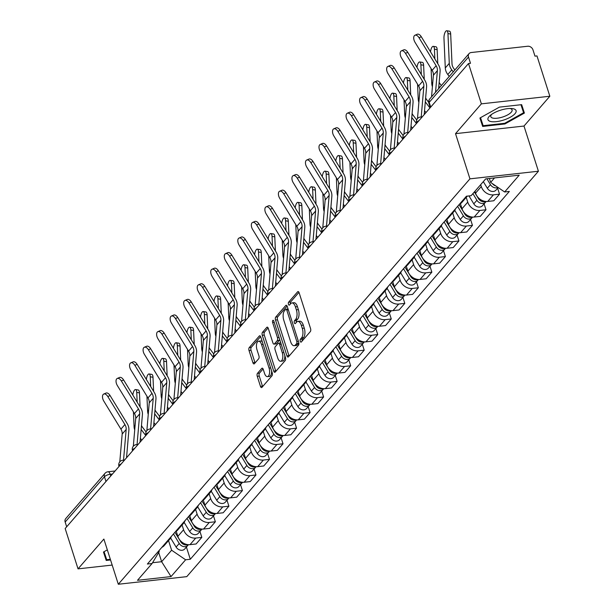 <?xml version="1.0" encoding="UTF-8"?>
<svg xmlns="http://www.w3.org/2000/svg" width="615" height="615" viewBox="0 0 615 615"><rect width="100%" height="100%" fill="white"/><g stroke="black" fill="none" stroke-linecap="round" stroke-linejoin="round"><path stroke-width="0.92" d="M300.258 341.287A1.561 0.73 -96.3 0 0 301.027 342.148A1.561 0.73 -96.3 0 0 301.304 341.994L310.352 331.562A2.229 1.038 -96.3 0 0 310.567 328.595L299.136 292.794A2.229 1.038 -96.3 0 0 298.044 291.556A2.229 1.038 -96.3 0 0 297.652 291.787L288.604 302.211A1.561 0.73 -96.3 0 0 288.458 304.294A1.561 0.73 -96.3 0 0 289.227 305.155A1.561 0.73 -96.3 0 0 289.496 305.002L290.664 303.649A7.134 3.329 -96.3 0 1 291.91 302.926A7.134 3.329 -96.3 0 1 295.423 306.87L296.376 309.852A7.134 3.329 -96.3 0 1 295.684 319.362L294.508 320.707A1.561 0.73 -96.3 0 0 294.362 322.79A1.561 0.73 -96.3 0 0 295.131 323.651A1.561 0.73 -96.3 0 0 295.4 323.498L296.568 322.145A7.134 3.329 -96.3 0 1 297.814 321.422A7.134 3.329 -96.3 0 1 301.327 325.366L302.28 328.356A7.134 3.329 -96.3 0 1 301.581 337.858L300.412 339.211A1.561 0.73 -96.3 0 0 300.258 341.287M257.47 373.343A2.229 1.038 -96.3 0 0 257.255 376.319L260.46 386.358A2.229 1.038 -96.3 0 0 261.56 387.596A2.229 1.038 -96.3 0 0 261.944 387.365L271.991 375.78A2.229 1.038 -96.3 0 0 272.207 372.813L260.783 337.012A2.229 1.038 -96.3 0 0 259.684 335.782A2.229 1.038 -96.3 0 0 259.299 336.005L249.252 347.59A2.229 1.038 -96.3 0 0 249.037 350.558L252.903 362.689A2.229 1.038 -96.3 0 0 254.003 363.926A2.229 1.038 -96.3 0 0 254.395 363.696L258.692 358.745A2.229 1.038 -96.3 0 0 258.907 355.77L256.985 349.75A5.958 2.783 -96.3 0 1 258.608 341.202A5.958 2.783 -96.3 0 1 261.544 344.5L269.062 368.07A5.958 2.783 -96.3 0 1 267.448 376.626A5.958 2.783 -96.3 0 1 264.512 373.32L263.258 369.392A2.229 1.038 -96.3 0 0 262.159 368.162A2.229 1.038 -96.3 0 0 261.767 368.385L257.47 373.343L259.469 373.121A2.229 1.038 -96.3 0 0 259.253 376.096L262.459 386.135A2.229 1.038 -96.3 0 0 262.628 386.581M455.523 133.655L523.995 126.044L549.841 96.24L481.376 103.85L455.523 133.655L469.945 178.842L118.303 584.25L103.881 539.063L78.036 568.867L65.167 528.539L468.507 63.53L470.498 63.307L468.499 57.026L429.201 102.328A4.543 1.591 162.3 0 0 428.87 103.266L430.262 107.625M481.376 103.85L468.507 63.53M286.936 355.831A2.229 1.038 -96.3 0 0 288.035 357.061A2.229 1.038 -96.3 0 0 288.427 356.838L298.475 345.253A2.229 1.038 -96.3 0 0 298.69 342.286L287.259 306.485A2.229 1.038 -96.3 0 0 286.167 305.255A2.229 1.038 -96.3 0 0 285.775 305.478L275.728 317.063A2.229 1.038 -96.3 0 0 275.512 320.031L286.936 355.831L288.935 355.608A2.229 1.038 -96.3 0 0 289.111 356.054M285.229 360.521L275.182 372.106A2.229 1.038 -96.3 0 1 274.797 372.329A2.229 1.038 -96.3 0 1 273.698 371.099L262.274 335.298A2.229 1.038 -96.3 0 1 262.49 332.323L266.787 327.365A2.229 1.038 -96.3 0 1 267.179 327.142A2.229 1.038 -96.3 0 1 268.278 328.372L272.906 342.893A2.229 1.038 -96.3 0 0 274.006 344.123A2.229 1.038 -96.3 0 0 274.398 343.9L277.25 340.61A2.229 1.038 -96.3 0 0 277.465 337.643L272.637 322.529A1.561 0.73 -96.3 0 1 273.068 320.292A1.561 0.73 -96.3 0 1 273.836 321.153L285.452 357.546A2.229 1.038 -96.3 0 1 285.229 360.521M549.841 96.24L536.972 55.919L534.973 56.142L532.974 49.861A4.543 3.69 40.9 0 0 527.685 46.248L471.198 52.529A4.543 3.69 40.9 0 0 469.06 53.605A4.543 3.69 40.9 0 0 468.499 57.026M523.995 126.044L538.417 171.231L186.776 576.639L118.303 584.25M78.036 568.867L112.184 565.07M66.681 526.801L65.159 522.035A4.543 3.69 -139.1 0 1 65.72 518.622L105.011 473.319A4.543 3.69 40.9 0 0 104.45 476.74L65.159 522.035M467.292 196.124A10.447 8.487 -139.1 0 1 465.263 197.546M474.949 191.265L475.549 193.141A10.447 8.487 40.9 0 0 487.71 201.443L493.43 194.847A10.447 8.487 -139.1 0 1 481.276 186.545L480.676 184.661M493.43 194.847L499.518 194.171L497.627 188.244M459.536 204.149A10.447 8.487 40.9 0 0 461.88 202.381L467.315 196.116M487.71 201.443L493.799 200.767L499.518 194.171M455.492 208.816A10.447 8.487 -139.1 0 1 454.078 211.383A10.447 8.487 -139.1 0 1 451.733 213.151M484.097 203.842L485.988 209.769L479.9 210.445A10.447 8.487 -139.1 0 1 467.746 202.143L466.224 197.377M446.006 219.747A10.447 8.487 40.9 0 0 448.35 217.987L454.078 211.383M460.397 203.673L462.019 208.746A10.447 8.487 40.9 0 0 474.173 217.049L480.261 216.365L485.988 209.769M441.962 224.414A10.447 8.487 -139.1 0 1 440.548 226.981A10.447 8.487 -139.1 0 1 438.195 228.749M470.567 219.44L472.458 225.367L466.37 226.043A10.447 8.487 -139.1 0 1 454.216 217.748L452.694 212.982M432.476 235.353A10.447 8.487 40.9 0 0 434.82 233.585L440.548 226.981M446.867 219.271L448.489 224.344A10.447 8.487 40.9 0 0 460.643 232.647L466.731 231.97L472.458 225.367M428.424 240.011A10.447 8.487 -139.1 0 1 427.01 242.587A10.447 8.487 -139.1 0 1 424.665 244.347M457.037 235.045L458.928 240.972L452.84 241.649A10.447 8.487 -139.1 0 1 440.678 233.346L439.164 228.58M418.946 250.951A10.447 8.487 40.9 0 0 421.29 249.183L427.01 242.587M433.337 234.869L434.959 239.942A10.447 8.487 40.9 0 0 447.113 248.245L453.201 247.568L458.928 240.972M414.894 255.617A10.447 8.487 -139.1 0 1 413.48 258.185A10.447 8.487 -139.1 0 1 411.135 259.953M443.5 250.643L445.398 256.57L439.31 257.247A10.447 8.487 -139.1 0 1 427.148 248.944L425.626 244.178M405.408 266.549A10.447 8.487 40.9 0 0 407.753 264.788L413.48 258.185M419.807 250.474L421.421 255.548A10.447 8.487 40.9 0 0 433.583 263.843L439.671 263.166L445.398 256.57M401.364 271.215A10.447 8.487 -139.1 0 1 399.95 273.783A10.447 8.487 -139.1 0 1 397.605 275.551M429.97 266.241L431.861 272.168L425.772 272.845A10.447 8.487 -139.1 0 1 413.618 264.55L412.096 259.784M391.878 282.154A10.447 8.487 40.9 0 0 394.223 280.386L399.95 273.783M406.277 266.072L407.891 271.146A10.447 8.487 40.9 0 0 420.053 279.448L426.141 278.772L431.861 272.168M387.834 286.813A10.447 8.487 -139.1 0 1 386.42 289.388A10.447 8.487 -139.1 0 1 384.075 291.149M416.44 281.839L418.331 287.774L412.242 288.45A10.447 8.487 -139.1 0 1 400.088 280.148L398.566 275.382M378.348 297.752A10.447 8.487 40.9 0 0 380.693 295.984L386.42 289.388M392.739 281.67L394.361 286.744A10.447 8.487 40.9 0 0 406.523 295.046L412.604 294.37L418.331 287.774M374.304 302.419A10.447 8.487 -139.1 0 1 372.89 304.986A10.447 8.487 -139.1 0 1 370.545 306.754M402.91 297.445L404.801 303.372L398.712 304.048A10.447 8.487 -139.1 0 1 386.558 295.746L385.036 290.98M364.818 313.35A10.447 8.487 40.9 0 0 367.163 311.59L372.89 304.986M379.209 297.276L380.831 302.349A10.447 8.487 40.9 0 0 392.985 310.644L399.074 309.968L404.801 303.372M360.774 318.017A10.447 8.487 -139.1 0 1 359.352 320.584A10.447 8.487 -139.1 0 1 357.007 322.352M389.38 313.043L391.271 318.97L385.182 319.646A10.447 8.487 -139.1 0 1 373.021 311.351L371.506 306.585M351.288 328.956A10.447 8.487 40.9 0 0 353.633 327.188L359.352 320.584M365.679 312.874L367.301 317.947A10.447 8.487 40.9 0 0 379.455 326.25L385.543 325.573L391.271 318.97M347.237 333.614A10.447 8.487 -139.1 0 1 345.822 336.19A10.447 8.487 -139.1 0 1 343.478 337.95M375.85 328.641L377.741 334.575L371.652 335.252A10.447 8.487 -139.1 0 1 359.491 326.949L357.968 322.183M337.758 344.554A10.447 8.487 40.9 0 0 340.103 342.786L345.822 336.19M352.149 328.471L353.771 333.545A10.447 8.487 40.9 0 0 365.925 341.848L372.014 341.171L377.741 334.575M333.707 349.22A10.447 8.487 -139.1 0 1 332.292 351.788A10.447 8.487 -139.1 0 1 329.947 353.556M362.312 344.246L364.203 350.173L358.122 350.85A10.447 8.487 -139.1 0 1 345.961 342.547L344.438 337.781M324.22 360.152A10.447 8.487 40.9 0 0 326.565 358.391L332.292 351.788M338.619 344.077L340.233 349.151A10.447 8.487 40.9 0 0 352.395 357.446L358.483 356.769L364.203 350.173M320.177 364.818A10.447 8.487 -139.1 0 1 318.762 367.386A10.447 8.487 -139.1 0 1 316.418 369.154M348.782 359.844L350.673 365.771L344.585 366.448A10.447 8.487 -139.1 0 1 332.431 358.145L330.908 353.387M310.69 375.75A10.447 8.487 40.9 0 0 313.035 373.989L318.762 367.386M325.089 359.675L326.703 364.749A10.447 8.487 40.9 0 0 338.865 373.051L344.954 372.375L350.673 365.771M306.647 380.416A10.447 8.487 -139.1 0 1 305.232 382.991A10.447 8.487 -139.1 0 1 302.888 384.752M335.252 375.442L337.143 381.369L331.055 382.053A10.447 8.487 -139.1 0 1 318.901 373.751L317.378 368.985M297.16 391.355A10.447 8.487 40.9 0 0 299.505 389.587L305.232 382.991M311.551 375.273L313.173 380.347A10.447 8.487 40.9 0 0 325.327 388.649L331.416 387.973L337.143 381.369M293.117 396.022A10.447 8.487 -139.1 0 1 291.702 398.589A10.447 8.487 -139.1 0 1 289.358 400.357M321.722 391.048L323.613 396.975L317.525 397.651A10.447 8.487 -139.1 0 1 305.371 389.349L303.848 384.583M283.63 406.953A10.447 8.487 40.9 0 0 285.975 405.193L291.702 398.589M298.021 390.879L299.643 395.952A10.447 8.487 40.9 0 0 311.797 404.247L317.886 403.571L323.613 396.975M279.587 411.62A10.447 8.487 -139.1 0 1 278.164 414.187A10.447 8.487 -139.1 0 1 275.82 415.955M308.192 406.646L310.083 412.573L303.995 413.249A10.447 8.487 -139.1 0 1 291.833 404.947L290.318 400.188M270.1 422.551A10.447 8.487 40.9 0 0 272.445 420.791L278.164 414.187M284.491 406.477L286.113 411.55A10.447 8.487 40.9 0 0 298.267 419.853L304.356 419.176L310.083 412.573M266.049 427.217A10.447 8.487 -139.1 0 1 264.635 429.793A10.447 8.487 -139.1 0 1 262.29 431.553M294.662 422.244L296.553 428.171L290.464 428.847A10.447 8.487 -139.1 0 1 278.303 420.552L276.781 415.786M256.57 438.157A10.447 8.487 40.9 0 0 258.915 436.389L264.635 429.793M270.961 422.075L272.583 427.148A10.447 8.487 40.9 0 0 284.737 435.451L290.826 434.774L296.553 428.171M252.519 442.823A10.447 8.487 -139.1 0 1 251.105 445.391A10.447 8.487 -139.1 0 1 248.76 447.159M281.124 437.849L283.015 443.776L276.927 444.453A10.447 8.487 -139.1 0 1 264.773 436.15L263.251 431.384M243.033 453.755A10.447 8.487 40.9 0 0 245.377 451.994L251.105 445.391M257.431 437.68L259.046 442.754A10.447 8.487 40.9 0 0 271.207 451.049L277.296 450.372L283.015 443.776M238.989 458.421A10.447 8.487 -139.1 0 1 237.575 460.989A10.447 8.487 -139.1 0 1 235.23 462.757M267.594 453.447L269.485 459.374L263.397 460.051A10.447 8.487 -139.1 0 1 251.243 451.748L249.721 446.99M229.503 469.353A10.447 8.487 40.9 0 0 231.847 467.592L237.575 460.989M243.901 453.278L245.516 458.352A10.447 8.487 40.9 0 0 257.677 466.654L263.766 465.978L269.485 459.374M225.459 474.019A10.447 8.487 -139.1 0 1 224.044 476.594A10.447 8.487 -139.1 0 1 221.7 478.355M254.064 469.045L255.955 474.972L249.867 475.649A10.447 8.487 -139.1 0 1 237.713 467.354L236.191 462.588M215.973 484.958A10.447 8.487 40.9 0 0 218.317 483.19L224.044 476.594M230.364 468.876L231.986 473.95A10.447 8.487 40.9 0 0 244.14 482.252L250.228 481.576L255.955 474.972M211.929 489.625A10.447 8.487 -139.1 0 1 210.514 492.192A10.447 8.487 -139.1 0 1 208.17 493.96M240.534 484.651L242.425 490.578L236.337 491.254A10.447 8.487 -139.1 0 1 224.183 482.952L222.661 478.186M202.443 500.556A10.447 8.487 40.9 0 0 204.787 498.796L210.514 492.192M216.834 484.474L218.456 489.555A10.447 8.487 40.9 0 0 230.61 497.85L236.698 497.174L242.425 490.578M198.399 505.223A10.447 8.487 -139.1 0 1 196.977 507.79A10.447 8.487 -139.1 0 1 194.632 509.558M227.004 500.249L228.895 506.176L222.807 506.852A10.447 8.487 -139.1 0 1 210.645 498.55L209.131 493.791M188.913 516.154A10.447 8.487 40.9 0 0 191.257 514.394L196.977 507.79M203.304 500.08L204.926 505.153A10.447 8.487 40.9 0 0 217.08 513.456L223.168 512.779L228.895 506.176M184.861 520.82A10.447 8.487 -139.1 0 1 183.447 523.396A10.447 8.487 -139.1 0 1 181.102 525.156M213.474 515.847L215.365 521.774L209.277 522.45A10.447 8.487 -139.1 0 1 197.115 514.155L195.593 509.389M175.383 531.76A10.447 8.487 40.9 0 0 177.727 529.992L183.447 523.396M189.774 515.678L191.396 520.751A10.447 8.487 40.9 0 0 203.55 529.054L209.638 528.377L215.365 521.774M171.331 536.426A10.447 8.487 -139.1 0 1 169.917 538.994A10.447 8.487 -139.1 0 1 167.572 540.754M199.936 531.452L201.828 537.379L195.739 538.056A10.447 8.487 -139.1 0 1 183.585 529.753L182.063 524.987M161.845 547.358A10.447 8.487 40.9 0 0 164.19 545.597L169.917 538.994M176.244 531.275L177.858 536.357A10.447 8.487 40.9 0 0 190.02 544.652L196.108 543.975L201.828 537.379M489.379 178.488L490.632 182.409L494.529 177.912M152.551 562.725L161.63 561.718L171.608 550.217L185.615 559.781L171.039 576.578L137.506 580.306L152.082 563.509L147.385 564.032L466.416 196.216L471.105 195.701L485.681 178.896L519.214 175.167L504.638 191.972L490.632 182.409M185.615 559.781L190.304 559.258L509.328 191.45L504.638 191.972M469.945 178.842L538.417 171.231M504.915 123.961L524.403 113.075L521.651 104.658L499.411 107.133L479.923 118.019L482.667 126.436L504.915 123.961L504.7 123.292L483.144 125.691L480.53 117.68M107.333 549.871L103.474 552.032L106.226 560.442L110.554 559.965M158.685 552.493L161.63 561.718L171.039 576.578M158.947 550.702L159.231 551.594L152.082 563.509M171.608 550.217L168.533 540.585M186.406 547.05L190.304 559.258M521.082 104.904L521.482 104.681M480.13 117.903L480.584 117.857M479.977 117.988L482.667 126.436M103.681 551.916L104.135 551.863M103.528 552.001L106.226 560.442M302.219 340.933A1.561 0.73 -96.3 0 1 302.411 338.988L303.579 337.635A7.134 3.329 -96.3 0 0 304.271 328.133L302.28 328.356M297.814 321.422L299.812 321.199A7.134 3.329 -96.3 0 1 303.318 325.151L304.271 328.133M291.91 302.926L293.909 302.703A7.134 3.329 -96.3 0 1 297.422 306.647L298.367 309.637A7.134 3.329 -96.3 0 1 297.675 319.139L296.507 320.492A1.561 0.73 -96.3 0 0 296.315 322.437M298.967 292.348L290.603 301.988A1.561 0.73 -96.3 0 0 290.411 303.941M287.09 306.047L277.726 316.84A2.229 1.038 -96.3 0 0 277.511 319.808L288.935 355.608M296.645 343.554A1.561 0.73 -96.3 0 0 296.799 341.471L286.767 310.045A1.561 0.73 -96.3 0 0 285.998 309.184A1.561 0.73 -96.3 0 0 285.729 309.345L284.491 310.767A7.134 3.329 -96.3 0 0 283.799 320.269L290.657 341.748A7.134 3.329 -96.3 0 0 294.17 345.699A7.134 3.329 -96.3 0 0 295.415 344.977L296.645 343.554L298.644 343.331A1.561 0.73 -96.3 0 0 298.844 342.947M294.17 345.699L296.161 345.476A7.134 3.329 -96.3 0 0 297.406 344.754L295.415 344.977M298.644 343.331L297.406 344.754M268.102 327.933L264.488 332.1A2.229 1.038 -96.3 0 0 264.273 335.075L275.697 370.876A2.229 1.038 -96.3 0 0 275.866 371.314M274.006 344.123L276.004 343.908A2.229 1.038 -96.3 0 0 276.389 343.677L279.241 340.387A2.229 1.038 -96.3 0 0 279.641 339.342M277.719 357.961A5.958 2.783 -96.3 0 0 280.655 361.259A5.958 2.783 -96.3 0 0 282.27 352.71L279.625 344.408A2.229 1.038 -96.3 0 0 278.526 343.17A2.229 1.038 -96.3 0 0 278.134 343.401L275.282 346.683A2.229 1.038 -96.3 0 0 275.066 349.658L277.719 357.961M280.655 361.259L282.654 361.036A5.958 2.783 -96.3 0 0 284.814 355.57M280.801 343.001A2.229 1.038 -96.3 0 0 280.525 342.947L278.526 343.17M263.082 368.954L259.469 373.121M267.448 376.626L269.439 376.403A5.958 2.783 -96.3 0 0 271.607 370.93M262.351 341.932A5.958 2.783 -96.3 0 0 260.606 340.979L258.608 341.202M260.614 336.574L251.251 347.367A2.229 1.038 -96.3 0 0 251.028 350.335L254.902 362.466A2.229 1.038 -96.3 0 0 255.079 362.911M446.767 30.75L449.496 31.173A5.22 1.86 98.9 0 1 450.68 34.033L447.958 33.61A5.22 1.86 -81.1 0 0 446.767 30.75A5.22 1.86 -81.1 0 0 443.969 38.207L445.291 67.958A11.354 9.225 -139.1 0 0 447.797 74.5L449.265 76.429M486.888 178.765L490.455 184.654A5.673 4.613 40.9 0 0 497.966 187.414M483.313 181.625L487.334 188.252A5.673 4.613 40.9 0 0 496.013 190.104L498.204 187.575M489.233 178.504L489.563 179.042M492.369 183.593A5.673 4.613 40.9 0 0 495.836 185.961M454.877 69.956L453.862 68.626A8.402 6.827 -139.1 0 1 452.01 63.783L450.68 34.033M453.255 71.824L451.787 69.902A11.354 9.225 -139.1 0 1 449.281 63.353L447.958 33.61M419.03 37.738A5.22 2.837 -113.3 0 0 414.964 35.24A5.22 2.837 -113.3 0 0 415.04 42.335L432.137 70.325L436.127 65.728L419.03 37.738L421.306 36.754A5.22 2.837 66.7 0 0 417.239 34.256L414.964 35.24M435.535 92.258L437.388 70.64A8.402 6.827 40.9 0 0 436.127 65.728M431.546 96.855L433.398 75.238A8.402 6.827 40.9 0 0 432.137 70.325M438.626 88.698L440.109 71.378A11.354 9.225 40.9 0 0 438.403 64.744L421.306 36.754M433.237 46.348L435.958 46.778A5.22 1.86 98.9 0 1 437.15 49.638L434.428 49.208A5.22 1.86 -81.1 0 0 433.237 46.348A5.22 1.86 -81.1 0 0 430.515 51.829M472.904 193.625L476.925 200.252A5.673 4.613 40.9 0 0 485.604 202.104A5.673 4.613 40.9 0 0 486.042 201.482M468.999 195.931L473.804 203.857A5.673 4.613 40.9 0 0 482.475 205.71L485.604 202.104M474.38 191.926L478.401 198.553A5.673 4.613 40.9 0 0 485.627 201.443M441.347 85.562L440.332 84.224A8.402 6.827 -139.1 0 1 439.171 82.272M437.78 63.722L437.15 49.638M434.859 58.94L434.428 49.208M432.414 86.738A11.354 9.225 -139.1 0 1 431.761 83.555L431.092 68.626M439.725 87.43L438.833 86.261M419.707 61.954L422.428 62.376A5.22 1.86 98.9 0 1 423.62 65.236L420.891 64.813A5.22 1.86 -81.1 0 0 419.707 61.954A5.22 1.86 -81.1 0 0 416.978 67.427M457.629 206.348L463.395 215.857A5.673 4.613 40.9 0 0 472.066 217.71A5.673 4.613 40.9 0 0 472.512 217.08M454.785 210.407L460.274 219.455A5.673 4.613 40.9 0 0 468.945 221.308L472.066 217.71M459.105 204.649L464.871 214.158A5.673 4.613 40.9 0 0 472.097 217.041M428.67 102.282L426.795 99.83A8.402 6.827 -139.1 0 1 425.642 97.877M424.25 79.327L423.62 65.236M421.329 74.546L420.891 64.813M418.884 102.344A11.354 9.225 -139.1 0 1 418.231 99.153L417.562 84.224M425.972 112.568L424.542 110.7M429.962 107.971L425.303 101.859M500.426 110.231A14.76 5.166 162.3 0 0 490.293 115.382A14.76 5.166 162.3 0 0 489.947 121.286A14.76 5.166 162.3 0 0 503.639 120.048A14.76 5.166 162.3 0 0 515.455 113.129A14.76 5.166 162.3 0 0 511.741 108.54A14.76 5.166 162.3 0 0 500.426 110.231M491.646 114.359A11.17 3.913 162.3 0 0 490.801 116.689A11.17 3.913 162.3 0 0 502.663 117.011A11.17 3.913 162.3 0 0 512.087 109.901A11.17 3.913 162.3 0 0 510.05 108.486M521.028 104.735L523.588 112.745L504.7 123.292M520.966 104.735L523.588 112.745M110.339 559.296L106.703 559.704L104.081 551.693M405.493 53.336A5.22 2.837 -113.3 0 0 401.434 50.837A5.22 2.837 -113.3 0 0 401.503 57.933L418.607 85.931L422.597 81.326L405.493 53.336L407.776 52.352A5.22 2.837 66.7 0 0 403.709 49.861L401.434 50.837M421.221 116.935L423.858 86.238A8.402 6.827 40.9 0 0 422.597 81.326M417.485 118.61L419.868 90.835A8.402 6.827 40.9 0 0 418.607 85.931M424.204 114.598L426.579 86.984A11.354 9.225 40.9 0 0 424.873 80.35L407.776 52.352M391.963 68.934A5.22 2.837 -113.3 0 0 387.904 66.443A5.22 2.837 -113.3 0 0 387.973 73.539L405.077 101.529L409.067 96.932L391.963 68.934L394.238 67.95A5.22 2.837 66.7 0 0 390.179 65.459L387.904 66.443M407.691 132.54L410.328 101.836A8.402 6.827 40.9 0 0 409.067 96.932M403.955 134.208L406.338 106.441A8.402 6.827 40.9 0 0 405.077 101.529M410.674 130.203L413.042 102.582A11.354 9.225 40.9 0 0 411.343 95.948L394.238 67.95M406.177 77.552L408.898 77.974A5.22 1.86 98.9 0 1 410.09 80.834L407.361 80.411A5.22 1.86 -81.1 0 0 406.177 77.552A5.22 1.86 -81.1 0 0 403.448 83.025M444.099 221.946L449.865 231.455A5.673 4.613 40.9 0 0 458.536 233.308A5.673 4.613 40.9 0 0 458.982 232.678M441.255 226.005L446.736 235.053A5.673 4.613 40.9 0 0 455.415 236.906L458.536 233.308M445.575 220.247L451.333 229.756A5.673 4.613 40.9 0 0 458.567 232.647M416.709 119.94L413.265 115.428A8.402 6.827 -139.1 0 1 412.112 113.475M410.712 94.925L410.09 80.834M407.799 90.144L407.361 80.411M405.346 117.942A11.354 9.225 -139.1 0 1 404.701 114.759L404.032 99.822M412.434 128.166L411.012 126.298M416.432 123.569L411.766 117.457M392.639 93.149L395.368 93.58A5.22 1.86 98.9 0 1 396.56 96.44L393.831 96.009A5.22 1.86 -81.1 0 0 392.639 93.149A5.22 1.86 -81.1 0 0 389.918 98.631M430.569 237.544L436.327 247.053A5.673 4.613 40.9 0 0 445.006 248.906A5.673 4.613 40.9 0 0 445.445 248.283M427.725 241.603L433.206 250.659A5.673 4.613 40.9 0 0 441.885 252.511L445.006 248.906M432.045 235.845L437.803 245.354A5.673 4.613 40.9 0 0 445.037 248.245M403.179 135.538L399.735 131.026A8.402 6.827 -139.1 0 1 398.582 129.073M397.182 110.523L396.56 96.44M394.269 105.742L393.831 96.009M391.817 133.54A11.354 9.225 -139.1 0 1 391.171 130.357L390.502 115.42M398.904 143.772L397.482 141.896M402.894 139.167L398.236 133.063M379.109 108.755L381.838 109.178A5.22 1.86 98.9 0 1 383.022 112.038L380.301 111.615A5.22 1.86 -81.1 0 0 379.109 108.755A5.22 1.86 -81.1 0 0 376.388 114.229M417.039 253.149L422.797 262.659A5.673 4.613 40.9 0 0 431.476 264.512A5.673 4.613 40.9 0 0 431.915 263.881M414.195 257.208L419.676 266.257A5.673 4.613 40.9 0 0 428.355 268.109L431.476 264.512M418.507 251.45L424.273 260.96A5.673 4.613 40.9 0 0 431.499 263.843M389.641 151.136L386.205 146.631A8.402 6.827 -139.1 0 1 385.052 144.679M383.652 126.121L383.022 112.038M380.731 121.347L380.301 111.615M378.286 149.145A11.354 9.225 -139.1 0 1 377.633 145.955L376.972 131.026M385.374 159.37L383.945 157.501M389.364 154.772L384.706 148.661M378.433 84.539A5.22 2.837 -113.3 0 0 374.374 82.041A5.22 2.837 -113.3 0 0 374.443 89.137L391.54 117.127L395.53 112.53L378.433 84.539L380.708 83.555A5.22 2.837 66.7 0 0 376.649 81.057L374.374 82.041M394.161 148.138L396.798 117.442A8.402 6.827 40.9 0 0 395.53 112.53M390.425 149.814L392.8 122.039A8.402 6.827 40.9 0 0 391.54 117.127M397.144 145.801L399.512 118.18A11.354 9.225 40.9 0 0 397.813 111.546L380.708 83.555M364.903 100.137A5.22 2.837 -113.3 0 0 360.836 97.639A5.22 2.837 -113.3 0 0 360.913 104.735L378.01 132.732L382 128.128L364.903 100.137L367.178 99.153A5.22 2.837 66.7 0 0 363.111 96.663L360.836 97.639M380.631 163.736L383.26 133.04A8.402 6.827 40.9 0 0 382 128.128M376.895 165.412L379.271 137.637A8.402 6.827 40.9 0 0 378.01 132.732M383.614 161.399L385.982 133.786A11.354 9.225 40.9 0 0 384.275 127.144L367.178 99.153M351.373 115.735A5.22 2.837 -113.3 0 0 347.306 113.245A5.22 2.837 -113.3 0 0 347.383 120.34L364.48 148.33L368.47 143.733L351.373 115.735L353.648 114.751A5.22 2.837 66.7 0 0 349.581 112.261L347.306 113.245M367.101 179.342L369.73 148.638A8.402 6.827 40.9 0 0 368.47 143.733M363.357 181.01L365.74 153.243A8.402 6.827 40.9 0 0 364.48 148.33M370.084 177.005L372.452 149.383A11.354 9.225 40.9 0 0 370.745 142.749L353.648 114.751M365.579 124.353L368.308 124.776A5.22 1.86 98.9 0 1 369.492 127.636L366.771 127.213A5.22 1.86 -81.1 0 0 365.579 124.353A5.22 1.86 -81.1 0 0 362.858 129.827M403.509 268.747L409.267 278.257A5.673 4.613 40.9 0 0 417.946 280.109A5.673 4.613 40.9 0 0 418.385 279.479M400.657 272.806L406.146 281.855A5.673 4.613 40.9 0 0 414.825 283.707L417.946 280.109M404.977 267.048L410.743 276.558A5.673 4.613 40.9 0 0 417.969 279.441M376.111 166.742L372.675 162.229A8.402 6.827 -139.1 0 1 371.514 160.277M370.122 141.727L369.492 127.636M367.201 136.945L366.771 127.213M364.757 164.743A11.354 9.225 -139.1 0 1 364.103 161.561L363.442 146.624M371.844 174.968L370.414 173.099M375.834 170.37L371.176 164.259M337.843 131.341A5.22 2.837 -113.3 0 0 333.776 128.843A5.22 2.837 -113.3 0 0 333.853 135.938L350.95 163.928L354.94 159.331L337.843 131.341L340.118 130.357A5.22 2.837 66.7 0 0 336.051 127.859L333.776 128.843M353.571 194.94L356.2 164.243A8.402 6.827 40.9 0 0 354.94 159.331M349.827 196.615L352.211 168.841A8.402 6.827 40.9 0 0 350.95 163.928M356.554 192.603L358.922 164.981A11.354 9.225 40.9 0 0 357.215 158.347L340.118 130.357M352.049 139.951L354.77 140.381A5.22 1.86 98.9 0 1 355.962 143.241L353.241 142.811A5.22 1.86 -81.1 0 0 352.049 139.951A5.22 1.86 -81.1 0 0 349.328 145.432M389.971 284.345L395.737 293.855A5.673 4.613 40.9 0 0 404.416 295.707A5.673 4.613 40.9 0 0 404.855 295.085M387.127 288.404L392.616 297.46A5.673 4.613 40.9 0 0 401.288 299.313L404.416 295.707M391.447 282.646L397.213 292.156A5.673 4.613 40.9 0 0 404.439 295.046M362.581 182.34L359.145 177.827A8.402 6.827 -139.1 0 1 357.984 175.875M356.592 157.325L355.962 143.241M353.671 152.543L353.241 142.811M351.227 180.341A11.354 9.225 -139.1 0 1 350.573 177.158L349.904 162.222M358.314 190.573L356.885 188.697M362.304 185.968L357.646 179.864M324.305 146.939A5.22 2.837 -113.3 0 0 320.246 144.44A5.22 2.837 -113.3 0 0 320.315 151.536L337.42 179.534L341.41 174.929L324.305 146.939L326.58 145.955A5.22 2.837 66.7 0 0 322.521 143.464L320.246 144.44M340.034 210.538L342.67 179.841A8.402 6.827 40.9 0 0 341.41 174.929M336.297 212.213L338.68 184.439A8.402 6.827 40.9 0 0 337.42 179.534M343.016 208.201L345.392 180.587A11.354 9.225 40.9 0 0 343.685 173.945L326.58 145.955M338.519 155.557L341.24 155.979A5.22 1.86 98.9 0 1 342.432 158.839L339.703 158.416A5.22 1.86 -81.1 0 0 338.519 155.557A5.22 1.86 -81.1 0 0 335.79 161.03M376.442 299.951L382.207 309.46A5.673 4.613 40.9 0 0 390.879 311.313A5.673 4.613 40.9 0 0 391.325 310.683M373.597 304.01L379.086 313.058A5.673 4.613 40.9 0 0 387.757 314.911L390.879 311.313M377.918 298.252L383.683 307.761A5.673 4.613 40.9 0 0 390.909 310.644M349.051 197.938L345.607 193.425A8.402 6.827 -139.1 0 1 344.454 191.48M343.062 172.923L342.432 158.839M340.141 168.149L339.703 158.416M337.689 195.947A11.354 9.225 -139.1 0 1 337.043 192.756L336.374 177.827M344.784 206.171L343.355 204.303M348.774 201.574L344.116 195.462M310.775 162.537A5.22 2.837 -113.3 0 0 306.716 160.046A5.22 2.837 -113.3 0 0 306.785 167.142L323.89 195.132L327.88 190.535L310.775 162.537L313.05 161.553A5.22 2.837 66.7 0 0 308.991 159.062L306.716 160.046M326.504 226.143L329.14 195.439A8.402 6.827 40.9 0 0 327.88 190.535M322.767 227.811L325.151 200.044A8.402 6.827 40.9 0 0 323.89 195.132M329.486 223.806L331.854 196.185A11.354 9.225 40.9 0 0 330.155 189.551L313.05 161.553M324.989 171.155L327.71 171.577A5.22 1.86 98.9 0 1 328.902 174.437L326.173 174.014A5.22 1.86 -81.1 0 0 324.989 171.155A5.22 1.86 -81.1 0 0 322.26 176.628M362.911 315.549L368.677 325.058A5.673 4.613 40.9 0 0 377.349 326.911A5.673 4.613 40.9 0 0 377.795 326.281M360.067 319.608L365.548 328.656A5.673 4.613 40.9 0 0 374.228 330.509L377.349 326.911M364.388 313.85L370.145 323.359A5.673 4.613 40.9 0 0 377.379 326.242M335.521 213.543L332.077 209.031A8.402 6.827 -139.1 0 1 330.924 207.078M329.525 188.528L328.902 174.437M326.611 183.747L326.173 174.014M324.159 211.545A11.354 9.225 -139.1 0 1 323.513 208.362L322.844 193.425M331.247 221.769L329.825 219.901M335.237 217.172L330.578 211.06M297.245 178.135A5.22 2.837 -113.3 0 0 293.178 175.644A5.22 2.837 -113.3 0 0 293.255 182.74L310.352 210.73L314.342 206.133L297.245 178.135L299.52 177.158A5.22 2.837 66.7 0 0 295.461 174.66L293.178 175.644M312.974 241.741L315.603 211.037A8.402 6.827 40.9 0 0 314.342 206.133M309.237 243.417L311.613 215.642A8.402 6.827 40.9 0 0 310.352 210.73M315.956 239.404L318.324 211.783A11.354 9.225 40.9 0 0 316.625 205.149L299.52 177.158M311.451 186.752L314.18 187.183A5.22 1.86 98.9 0 1 315.364 190.043L312.643 189.612A5.22 1.86 -81.1 0 0 311.451 186.752A5.22 1.86 -81.1 0 0 308.73 192.234M349.382 331.147L355.139 340.656A5.673 4.613 40.9 0 0 363.819 342.509A5.673 4.613 40.9 0 0 364.257 341.886M346.537 335.206L352.018 344.262A5.673 4.613 40.9 0 0 360.697 346.107L363.819 342.509M350.858 329.448L356.615 338.957A5.673 4.613 40.9 0 0 363.849 341.848M321.991 229.141L318.547 224.629A8.402 6.827 -139.1 0 1 317.394 222.676M315.995 204.126L315.364 190.043M313.073 199.345L312.643 189.612M310.629 227.143A11.354 9.225 -139.1 0 1 309.983 223.96L309.314 209.023M317.717 237.375L316.295 235.499M321.707 232.77L317.048 226.666M283.715 193.74A5.22 2.837 -113.3 0 0 279.648 191.242A5.22 2.837 -113.3 0 0 279.725 198.338L296.822 226.335L300.812 221.731L283.715 193.74L285.99 192.756A5.22 2.837 66.7 0 0 281.924 190.266L279.648 191.242M299.444 257.339L302.073 226.643A8.402 6.827 40.9 0 0 300.812 221.731M295.7 259.015L298.083 231.24A8.402 6.827 40.9 0 0 296.822 226.335M302.426 255.002L304.794 227.381A11.354 9.225 40.9 0 0 303.087 220.747L285.99 192.756M297.921 202.358L300.65 202.781A5.22 1.86 98.9 0 1 301.834 205.641L299.113 205.218A5.22 1.86 -81.1 0 0 297.921 202.358A5.22 1.86 -81.1 0 0 295.2 207.832M335.852 346.752L341.609 356.262A5.673 4.613 40.9 0 0 350.289 358.115A5.673 4.613 40.9 0 0 350.727 357.484M333.007 350.811L338.488 359.86A5.673 4.613 40.9 0 0 347.168 361.712L350.289 358.115M337.32 345.053L343.085 354.563A5.673 4.613 40.9 0 0 350.312 357.446M308.453 244.739L305.017 240.227A8.402 6.827 -139.1 0 1 303.856 238.282M302.465 219.724L301.834 205.641M299.543 214.95L299.113 205.218M297.099 242.74A11.354 9.225 -139.1 0 1 296.445 239.558L295.784 224.629M304.187 252.973L302.757 251.105M308.177 248.375L303.518 242.264M270.185 209.338A5.22 2.837 -113.3 0 0 266.118 206.848A5.22 2.837 -113.3 0 0 266.195 213.943L283.292 241.933L287.282 237.329L270.185 209.338L272.46 208.354A5.22 2.837 66.7 0 0 268.394 205.864L266.118 206.848M285.914 272.945L288.543 242.241A8.402 6.827 40.9 0 0 287.282 237.329M282.17 274.613L284.553 246.846A8.402 6.827 40.9 0 0 283.292 241.933M288.896 270.608L291.264 242.987A11.354 9.225 40.9 0 0 289.557 236.352L272.46 208.354M284.391 217.956L287.12 218.379A5.22 1.86 98.9 0 1 288.304 221.239L285.583 220.816A5.22 1.86 -81.1 0 0 284.391 217.956A5.22 1.86 -81.1 0 0 281.67 223.429M322.314 362.35L328.079 371.86A5.673 4.613 40.9 0 0 336.759 373.712A5.673 4.613 40.9 0 0 337.197 373.082M319.469 366.409L324.958 375.457A5.673 4.613 40.9 0 0 333.638 377.31L336.759 373.712M323.79 360.651L329.555 370.161A5.673 4.613 40.9 0 0 336.782 373.044M294.923 260.345L291.487 255.832A8.402 6.827 -139.1 0 1 290.326 253.88M288.935 235.33L288.304 221.239M286.013 230.548L285.583 220.816M283.569 258.346A11.354 9.225 -139.1 0 1 282.915 255.164L282.254 240.227M290.657 268.571L289.227 266.702M294.647 263.973L289.988 257.862M256.655 224.936A5.22 2.837 -113.3 0 0 252.588 222.446A5.22 2.837 -113.3 0 0 252.665 229.541L269.762 257.531L273.752 252.934L256.655 224.936L258.93 223.96A5.22 2.837 66.7 0 0 254.864 221.462L252.588 222.446M272.384 288.543L275.013 257.839A8.402 6.827 40.9 0 0 273.752 252.934M268.64 290.219L271.023 262.444A8.402 6.827 40.9 0 0 269.762 257.531M275.366 286.206L277.734 258.584A11.354 9.225 40.9 0 0 276.027 251.95L258.93 223.96M270.861 233.554L273.583 233.984A5.22 1.86 98.9 0 1 274.774 236.844L272.045 236.414A5.22 1.86 -81.1 0 0 270.861 233.554A5.22 1.86 -81.1 0 0 268.132 239.035M308.784 377.948L314.549 387.458A5.673 4.613 40.9 0 0 323.229 389.31A5.673 4.613 40.9 0 0 323.667 388.68M305.939 382.007L311.428 391.063A5.673 4.613 40.9 0 0 320.1 392.908L323.229 389.31M310.26 376.249L316.025 385.759A5.673 4.613 40.9 0 0 323.252 388.649M281.393 275.943L277.949 271.43A8.402 6.827 -139.1 0 1 276.796 269.478M275.405 250.928L274.774 236.844M272.483 246.146L272.045 236.414M270.039 273.944A11.354 9.225 -139.1 0 1 269.385 270.761L268.717 255.825M277.127 284.176L275.697 282.3M281.117 279.571L276.458 273.467M243.117 240.542A5.22 2.837 -113.3 0 0 239.058 238.043A5.22 2.837 -113.3 0 0 239.127 245.139L256.232 273.137L260.222 268.532L243.117 240.542L245.393 239.558A5.22 2.837 66.7 0 0 241.334 237.067L239.058 238.043M258.846 304.141L261.483 273.444A8.402 6.827 40.9 0 0 260.222 268.532M255.11 305.816L257.493 278.042A8.402 6.827 40.9 0 0 256.232 273.137M261.829 301.804L264.196 274.182A11.354 9.225 40.9 0 0 262.497 267.548L245.393 239.558M257.331 249.16L260.053 249.582A5.22 1.86 98.9 0 1 261.244 252.442L258.515 252.012A5.22 1.86 -81.1 0 0 257.331 249.16A5.22 1.86 -81.1 0 0 254.602 254.633M295.254 393.554L301.019 403.063A5.673 4.613 40.9 0 0 309.691 404.908A5.673 4.613 40.9 0 0 310.137 404.286M292.409 397.613L297.898 406.661A5.673 4.613 40.9 0 0 306.57 408.514L309.691 404.908M296.73 391.855L302.495 401.364A5.673 4.613 40.9 0 0 309.722 404.247M267.863 291.541L264.419 287.028A8.402 6.827 -139.1 0 1 263.266 285.083M261.875 266.526L261.244 252.442M258.953 261.752L258.515 252.012M256.501 289.542A11.354 9.225 -139.1 0 1 255.855 286.359L255.187 271.43M263.597 299.774L262.167 297.906M267.587 295.177L262.928 289.065M229.587 256.14A5.22 2.837 -113.3 0 0 225.528 253.649A5.22 2.837 -113.3 0 0 225.597 260.737L242.702 288.735L246.692 284.13L229.587 256.14L231.863 255.156A5.22 2.837 66.7 0 0 227.804 252.665L225.528 253.649M245.316 319.746L247.953 289.042A8.402 6.827 40.9 0 0 246.692 284.13M241.58 321.414L243.963 293.639A8.402 6.827 40.9 0 0 242.702 288.735M248.299 317.409L250.666 289.788A11.354 9.225 40.9 0 0 248.967 283.154L231.863 255.156M243.801 264.757L246.523 265.18A5.22 1.86 98.9 0 1 247.714 268.04L244.985 267.617A5.22 1.86 -81.1 0 0 243.801 264.757A5.22 1.86 -81.1 0 0 241.072 270.231M281.724 409.152L287.489 418.661A5.673 4.613 40.9 0 0 296.161 420.514A5.673 4.613 40.9 0 0 296.607 419.884M278.879 413.211L284.361 422.259A5.673 4.613 40.9 0 0 293.04 424.112L296.161 420.514M283.2 407.453L288.958 416.962A5.673 4.613 40.9 0 0 296.192 419.845M254.333 307.146L250.889 302.634A8.402 6.827 -139.1 0 1 249.736 300.681M248.337 282.131L247.714 268.04M245.423 277.35L244.985 267.617M242.971 305.148A11.354 9.225 -139.1 0 1 242.325 301.965L241.657 287.028M250.059 315.372L248.637 313.504M254.049 310.775L249.39 304.663M216.057 271.738A5.22 2.837 -113.3 0 0 211.99 269.247A5.22 2.837 -113.3 0 0 212.067 276.343L229.164 304.333L233.154 299.736L216.057 271.738L218.333 270.761A5.22 2.837 66.7 0 0 214.274 268.263L211.99 269.247M231.786 335.344L234.415 304.64A8.402 6.827 40.9 0 0 233.154 299.736M228.05 337.02L230.425 309.245A8.402 6.827 40.9 0 0 229.164 304.333M234.769 333.007L237.136 305.386A11.354 9.225 40.9 0 0 235.43 298.752L218.333 270.761M230.264 280.355L232.993 280.786A5.22 1.86 98.9 0 1 234.177 283.646L231.455 283.215A5.22 1.86 -81.1 0 0 230.264 280.355A5.22 1.86 -81.1 0 0 227.542 285.837M268.194 424.75L273.952 434.259A5.673 4.613 40.9 0 0 282.631 436.112A5.673 4.613 40.9 0 0 283.069 435.482M265.349 428.809L270.831 437.865A5.673 4.613 40.9 0 0 279.51 439.71L282.631 436.112M269.67 423.051L275.428 432.56A5.673 4.613 40.9 0 0 282.654 435.451M240.803 322.744L237.359 318.232A8.402 6.827 -139.1 0 1 236.206 316.279M234.807 297.729L234.177 283.646M231.886 292.948L231.455 283.215M229.441 320.746A11.354 9.225 -139.1 0 1 228.795 317.563L228.127 302.626M236.529 330.978L235.107 329.102M240.519 326.373L235.86 320.261M202.527 287.343A5.22 2.837 -113.3 0 0 198.461 284.845A5.22 2.837 -113.3 0 0 198.537 291.94L215.634 319.931L219.624 315.334L202.527 287.343L204.803 286.359A5.22 2.837 66.7 0 0 200.736 283.861L198.461 284.845M218.256 350.942L220.885 320.246A8.402 6.827 40.9 0 0 219.624 315.334M214.512 352.618L216.895 324.843A8.402 6.827 40.9 0 0 215.634 319.931M221.239 348.605L223.606 320.984A11.354 9.225 40.9 0 0 221.9 314.35L204.803 286.359M216.734 295.953L219.463 296.384A5.22 1.86 98.9 0 1 220.647 299.244L217.925 298.813A5.22 1.86 -81.1 0 0 216.734 295.953A5.22 1.86 -81.1 0 0 214.012 301.435M254.664 440.355L260.422 449.865A5.673 4.613 40.9 0 0 269.101 451.71A5.673 4.613 40.9 0 0 269.539 451.087M251.812 444.407L257.301 453.463A5.673 4.613 40.9 0 0 265.98 455.315L269.101 451.71M256.132 438.656L261.898 448.166A5.673 4.613 40.9 0 0 269.124 451.049M227.266 338.342L223.829 333.83A8.402 6.827 -139.1 0 1 222.668 331.877M221.277 313.327L220.647 299.244M218.356 308.553L217.925 298.813M215.911 336.344A11.354 9.225 -139.1 0 1 215.258 333.161L214.597 318.232M222.999 346.576L221.569 344.707M226.989 341.978L222.33 335.867M188.997 302.941A5.22 2.837 -113.3 0 0 184.931 300.451A5.22 2.837 -113.3 0 0 185.007 307.538L202.104 335.536L206.094 330.932L188.997 302.941L191.273 301.957A5.22 2.837 66.7 0 0 187.206 299.467L184.931 300.451M204.726 366.548L207.355 335.844A8.402 6.827 40.9 0 0 206.094 330.932M200.982 368.216L203.365 340.441A8.402 6.827 40.9 0 0 202.104 335.536M207.709 364.211L210.076 336.589A11.354 9.225 40.9 0 0 208.37 329.955L191.273 301.957M203.204 311.559L205.933 311.982A5.22 1.86 98.9 0 1 207.117 314.842L204.395 314.419A5.22 1.86 -81.1 0 0 203.204 311.559A5.22 1.86 -81.1 0 0 200.482 317.033M241.126 455.953L246.892 465.463A5.673 4.613 40.9 0 0 255.571 467.315A5.673 4.613 40.9 0 0 256.009 466.685M238.282 460.012L243.771 469.06A5.673 4.613 40.9 0 0 252.45 470.913L255.571 467.315M242.602 454.254L248.368 463.764A5.673 4.613 40.9 0 0 255.594 466.647M213.736 353.948L210.299 349.435A8.402 6.827 -139.1 0 1 209.138 347.483M207.747 328.933L207.117 314.842M204.826 324.151L204.395 314.419M202.381 351.949A11.354 9.225 -139.1 0 1 201.728 348.767L201.067 333.83M209.469 362.174L208.039 360.305M213.459 357.576L208.8 351.465M175.467 318.539A5.22 2.837 -113.3 0 0 171.401 316.049A5.22 2.837 -113.3 0 0 171.47 323.144L188.574 351.134L192.564 346.537L175.467 318.539L177.743 317.563A5.22 2.837 66.7 0 0 173.676 315.065L171.401 316.049M191.188 382.146L193.825 351.442A8.402 6.827 40.9 0 0 192.564 346.537M187.452 383.822L189.835 356.047A8.402 6.827 40.9 0 0 188.574 351.134M194.179 379.809L196.546 352.187A11.354 9.225 40.9 0 0 194.84 345.553L177.743 317.563M189.674 327.157L192.395 327.587A5.22 1.86 98.9 0 1 193.587 330.44L190.858 330.017A5.22 1.86 -81.1 0 0 189.674 327.157A5.22 1.86 -81.1 0 0 186.945 332.638M227.596 471.551L233.362 481.061A5.673 4.613 40.9 0 0 242.041 482.913A5.673 4.613 40.9 0 0 242.479 482.283M224.752 475.61L230.241 484.666A5.673 4.613 40.9 0 0 238.912 486.511L242.041 482.913M229.072 469.852L234.838 479.362A5.673 4.613 40.9 0 0 242.064 482.252M200.206 369.546L196.762 365.033A8.402 6.827 -139.1 0 1 195.608 363.081M194.217 344.531L193.587 330.44M191.296 339.749L190.858 330.017M188.851 367.547A11.354 9.225 -139.1 0 1 188.198 364.364L187.529 349.428M195.939 377.779L194.509 375.903M199.929 373.174L195.27 367.063M161.929 334.145A5.22 2.837 -113.3 0 0 157.871 331.646A5.22 2.837 -113.3 0 0 157.94 338.742L175.044 366.732L179.034 362.135L161.929 334.145L164.205 333.161A5.22 2.837 66.7 0 0 160.146 330.662L157.871 331.646M177.658 397.744L180.295 367.047A8.402 6.827 40.9 0 0 179.034 362.135M173.922 399.419L176.305 371.644A8.402 6.827 40.9 0 0 175.044 366.732M180.641 395.407L183.009 367.785A11.354 9.225 40.9 0 0 181.31 361.151L164.205 333.161M176.144 342.755L178.865 343.185A5.22 1.86 98.9 0 1 180.057 346.045L177.328 345.615A5.22 1.86 -81.1 0 0 176.144 342.755A5.22 1.86 -81.1 0 0 173.415 348.236M214.066 487.157L219.832 496.666A5.673 4.613 40.9 0 0 228.503 498.511A5.673 4.613 40.9 0 0 228.949 497.889M211.222 491.208L216.703 500.264A5.673 4.613 40.9 0 0 225.382 502.117L228.503 498.511M215.542 485.45L221.3 494.96A5.673 4.613 40.9 0 0 228.534 497.85M186.676 385.144L183.232 380.631A8.402 6.827 -139.1 0 1 182.078 378.679M180.687 360.129L180.057 346.045M177.766 355.355L177.328 345.615M175.313 383.145A11.354 9.225 -139.1 0 1 174.668 379.962L173.999 365.033M182.409 393.377L180.979 391.501M186.399 388.78L181.733 382.668M148.399 349.743A5.22 2.837 -113.3 0 0 144.34 347.244A5.22 2.837 -113.3 0 0 144.41 354.34L161.514 382.338L165.504 377.733L148.399 349.743L150.675 348.759A5.22 2.837 66.7 0 0 146.616 346.268L144.34 347.244M164.128 413.349L166.765 382.645A8.402 6.827 40.9 0 0 165.504 377.733M160.392 415.017L162.775 387.242A8.402 6.827 40.9 0 0 161.514 382.338M167.111 411.012L169.479 383.391A11.354 9.225 40.9 0 0 167.78 376.757L150.675 348.759M162.606 358.361L165.335 358.783A5.22 1.86 98.9 0 1 166.527 361.643L163.798 361.22A5.22 1.86 -81.1 0 0 162.606 358.361A5.22 1.86 -81.1 0 0 159.885 363.834M200.536 502.755L206.294 512.264A5.673 4.613 40.9 0 0 214.973 514.117A5.673 4.613 40.9 0 0 215.419 513.487M197.692 506.814L203.173 515.862A5.673 4.613 40.9 0 0 211.852 517.715L214.973 514.117M202.012 501.056L207.77 510.565A5.673 4.613 40.9 0 0 215.004 513.448M173.146 400.749L169.702 396.237A8.402 6.827 -139.1 0 1 168.548 394.284M167.149 375.734L166.527 361.643M164.236 370.953L163.798 361.22M161.783 398.751A11.354 9.225 -139.1 0 1 161.138 395.568L160.469 380.631M168.871 408.975L167.449 407.107M172.861 404.378L168.203 398.266M134.87 365.341A5.22 2.837 -113.3 0 0 130.803 362.85A5.22 2.837 -113.3 0 0 130.88 369.946L147.977 397.936L151.967 393.339L134.87 365.341L137.145 364.364A5.22 2.837 66.7 0 0 133.078 361.866L130.803 362.85M150.598 428.947L153.227 398.243A8.402 6.827 40.9 0 0 151.967 393.339M146.862 430.615L149.237 402.848A8.402 6.827 40.9 0 0 147.977 397.936M153.581 426.61L155.949 398.989A11.354 9.225 40.9 0 0 154.242 392.355L137.145 364.364M149.076 373.958L151.805 374.389A5.22 1.86 98.9 0 1 152.989 377.241L150.268 376.818A5.22 1.86 -81.1 0 0 149.076 373.958A5.22 1.86 -81.1 0 0 146.355 379.44M187.006 518.353L192.764 527.862A5.673 4.613 40.9 0 0 201.443 529.715A5.673 4.613 40.9 0 0 201.881 529.085M184.162 522.412L189.643 531.468A5.673 4.613 40.9 0 0 198.322 533.313L201.443 529.715M188.482 516.654L194.24 526.163A5.673 4.613 40.9 0 0 201.466 529.054M159.616 416.347L156.172 411.835A8.402 6.827 -139.1 0 1 155.018 409.882M153.619 391.332L152.989 377.241M150.698 386.551L150.268 376.818M148.253 414.349A11.354 9.225 -139.1 0 1 147.608 411.166L146.939 396.229M155.341 424.581L153.919 422.705M159.331 419.976L154.673 413.864M121.34 380.946A5.22 2.837 -113.3 0 0 117.273 378.448A5.22 2.837 -113.3 0 0 117.35 385.543L134.447 413.534L138.437 408.937L121.34 380.946L123.615 379.962A5.22 2.837 66.7 0 0 119.548 377.464L117.273 378.448M137.068 444.545L139.697 413.849A8.402 6.827 40.9 0 0 138.437 408.937M133.324 446.221L135.707 418.446A8.402 6.827 40.9 0 0 134.447 413.534M140.051 442.208L142.419 414.587A11.354 9.225 40.9 0 0 140.712 407.953L123.615 379.962M135.546 389.556L138.275 389.987A5.22 1.86 98.9 0 1 139.459 392.847L136.738 392.416A5.22 1.86 -81.1 0 0 135.546 389.556A5.22 1.86 -81.1 0 0 132.825 395.038M173.476 533.958L179.234 543.468A5.673 4.613 40.9 0 0 187.913 545.313A5.673 4.613 40.9 0 0 188.351 544.69M170.624 538.01L176.113 547.066A5.673 4.613 40.9 0 0 184.792 548.918L187.913 545.313M174.944 532.252L180.71 541.761A5.673 4.613 40.9 0 0 187.936 544.652M146.078 431.945L142.642 427.433A8.402 6.827 -139.1 0 1 141.481 425.48M140.089 406.93L139.459 392.847M137.168 402.156L136.738 392.416M134.723 429.947A11.354 9.225 -139.1 0 1 134.07 426.764L133.409 411.835M141.811 440.179L140.381 438.303M145.801 435.581L141.143 429.47M107.81 396.544A5.22 2.837 -113.3 0 0 103.743 394.046A5.22 2.837 -113.3 0 0 103.82 401.141L120.917 429.139L124.906 424.535L107.81 396.544L110.085 395.56A5.22 2.837 66.7 0 0 106.018 393.07L103.743 394.046M123.538 460.151L126.167 429.447A8.402 6.827 40.9 0 0 124.906 424.535M119.794 461.819L122.177 434.044A8.402 6.827 40.9 0 0 120.917 429.139M126.521 457.814L128.889 430.193A11.354 9.225 40.9 0 0 127.182 423.558L110.085 395.56M112.437 474.042L110.177 474.296A4.543 1.591 162.3 0 0 104.45 476.74L105.972 481.499M110.731 476.018L110.177 474.296A4.543 2.114 83.7 0 0 107.94 471.782A4.543 4.543 0 0 0 105.011 473.319M203.55 529.054L209.277 522.45M217.08 513.456L222.807 506.852M230.61 497.85L236.337 491.254M244.14 482.252L249.867 475.649M257.677 466.654L263.397 460.051M271.207 451.049L276.927 444.453M284.737 435.451L290.464 428.847M298.267 419.853L303.995 413.249M311.797 404.247L317.525 397.651M325.327 388.649L331.055 382.053M338.865 373.051L344.585 366.448M352.395 357.446L358.122 350.85M365.925 341.848L371.652 335.252M379.455 326.25L385.182 319.646M392.985 310.644L398.712 304.048M406.523 295.046L412.242 288.45M420.053 279.448L425.772 272.845M433.583 263.843L439.31 257.247M447.113 248.245L452.84 241.649M460.643 232.647L466.37 226.043M474.173 217.049L479.9 210.445M190.02 544.652L195.739 538.056M177.858 536.357L183.585 529.753M191.396 520.751L197.115 514.155M204.926 505.153L210.645 498.55M218.456 489.555L224.183 482.952M231.986 473.95L237.713 467.354M245.516 458.352L251.243 451.748M259.046 442.754L264.773 436.15M272.583 427.148L278.303 420.552M286.113 411.55L291.833 404.947M299.643 395.952L305.371 389.349M313.173 380.347L318.901 373.751M326.703 364.749L332.431 358.145M340.233 349.151L345.961 342.547M353.771 333.545L359.491 326.949M367.301 317.947L373.021 311.351M380.831 302.349L386.558 295.746M394.361 286.744L400.088 280.148M407.891 271.146L413.618 264.55M421.421 255.548L427.148 248.944M434.959 239.942L440.678 233.346M448.489 224.344L454.216 217.748M462.019 208.746L467.746 202.143M475.549 193.141L481.276 186.545M419.007 120.594A4.543 1.591 162.3 0 0 416.632 122.915L416.732 123.223M422.282 116.819L420.452 117.027A4.543 2.114 83.7 0 1 421.636 117.573M405.477 136.192A4.543 1.591 162.3 0 0 403.102 138.521L403.202 138.821M391.947 151.797A4.543 1.591 162.3 0 0 389.572 154.119L389.664 154.427M378.417 167.395A4.543 1.591 162.3 0 0 376.042 169.717L376.134 170.024M364.887 182.993A4.543 1.591 162.3 0 0 362.504 185.323L362.604 185.622M351.35 198.599A4.543 1.591 162.3 0 0 348.974 200.921L349.074 201.228M337.82 214.197A4.543 1.591 162.3 0 0 335.444 216.518L335.544 216.826M324.289 229.795A4.543 1.591 162.3 0 0 321.914 232.116L322.006 232.424M310.76 245.4A4.543 1.591 162.3 0 0 308.384 247.722L308.476 248.022M297.23 260.998A4.543 1.591 162.3 0 0 294.846 263.32L294.946 263.627M283.7 276.596A4.543 1.591 162.3 0 0 281.316 278.918L281.416 279.225M270.162 292.194A4.543 1.591 162.3 0 0 267.786 294.524L267.886 294.823M256.632 307.8A4.543 1.591 162.3 0 0 254.256 310.121L254.356 310.429M243.102 323.398A4.543 1.591 162.3 0 0 240.726 325.719L240.819 326.027M229.572 338.996A4.543 1.591 162.3 0 0 227.196 341.325L227.289 341.625M216.042 354.601A4.543 1.591 162.3 0 0 213.659 356.923L213.759 357.23M202.512 370.199A4.543 1.591 162.3 0 0 200.129 372.521L200.229 372.828M188.974 385.797A4.543 1.591 162.3 0 0 186.599 388.127L186.699 388.426M175.444 401.403A4.543 1.591 162.3 0 0 173.069 403.724L173.169 404.032M161.914 417.001A4.543 1.591 162.3 0 0 159.539 419.322L159.631 419.63M148.384 432.599A4.543 1.591 162.3 0 0 146.009 434.928L146.101 435.228M134.854 448.204A4.543 1.591 162.3 0 0 132.471 450.526L132.571 450.833M121.324 463.802A4.543 1.591 162.3 0 0 118.941 466.124L119.041 466.431M408.752 132.417L406.922 132.625A4.543 2.114 83.7 0 1 408.099 133.171M395.222 148.023L393.392 148.223A4.543 2.114 83.7 0 1 394.569 148.769M381.684 163.621L379.862 163.828A4.543 2.114 83.7 0 1 381.039 164.374M368.154 179.219L366.332 179.426A4.543 2.114 83.7 0 1 367.509 179.972M354.624 194.824L352.802 195.024A4.543 2.114 83.7 0 1 353.979 195.57M341.094 210.422L339.265 210.622A4.543 2.114 83.7 0 1 340.449 211.168M327.564 226.02L325.735 226.228A4.543 2.114 83.7 0 1 326.911 226.774M314.034 241.626L312.205 241.826A4.543 2.114 83.7 0 1 313.381 242.371M300.497 257.224L298.675 257.424A4.543 2.114 83.7 0 1 299.851 257.969M286.967 272.822L285.145 273.029A4.543 2.114 83.7 0 1 286.321 273.575M273.437 288.427L271.615 288.627A4.543 2.114 83.7 0 1 272.791 289.173M259.907 304.025L258.077 304.225A4.543 2.114 83.7 0 1 259.253 304.771M246.377 319.623L244.547 319.831A4.543 2.114 83.7 0 1 245.723 320.377M232.847 335.229L231.017 335.429A4.543 2.114 83.7 0 1 232.193 335.975M219.309 350.827L217.487 351.027A4.543 2.114 83.7 0 1 218.663 351.572M205.779 366.425L203.957 366.632A4.543 2.114 83.7 0 1 205.133 367.178M192.249 382.03L190.427 382.23A4.543 2.114 83.7 0 1 191.603 382.776M178.719 397.628L176.889 397.828A4.543 2.114 83.7 0 1 178.066 398.374M165.189 413.226L163.359 413.434A4.543 2.114 83.7 0 1 164.536 413.98M151.659 428.832L149.829 429.032A4.543 2.114 83.7 0 1 151.006 429.577M138.121 444.43L136.299 444.63A4.543 2.114 83.7 0 1 137.476 445.175M124.591 460.028L122.769 460.235A4.543 2.114 83.7 0 1 123.946 460.781M430.723 107.087L429.201 102.328A4.543 3.69 40.9 0 1 429.762 98.907A4.543 4.543 0 0 0 428.87 103.266M303.579 337.635L301.581 337.858M303.318 325.151L301.327 325.366M296.507 320.492L294.508 320.707M297.675 319.139L295.684 319.362M298.367 309.637L296.376 309.852M297.422 306.647L295.423 306.87M290.603 301.988L288.604 302.211M298.467 291.695L297.652 291.787M302.411 338.988L300.412 339.211M277.511 319.808L275.512 320.031M277.726 316.84L275.728 317.063M286.59 305.386L285.775 305.478M298.375 341.294L296.799 341.471M288.343 309.875L286.767 310.045M275.697 370.876L273.698 371.099M264.273 335.075L262.274 335.298M264.488 332.1L262.49 332.323M267.61 327.28L266.787 327.365M276.389 343.677L274.398 343.9M279.241 340.387L277.25 340.61M279.041 337.466L277.465 337.643M274.213 322.352L272.637 322.529M283.846 352.533L282.27 352.71M281.201 344.231L279.625 344.408M262.59 368.3L261.767 368.385M270.638 367.893L269.062 368.07M263.12 344.331L261.544 344.5M254.902 362.466L252.903 362.689M251.028 350.335L249.037 350.558M251.251 347.367L249.252 347.59M260.114 335.913L259.299 336.005M262.459 386.135L260.46 386.358M259.253 376.096L257.255 376.319M490.455 184.654L487.334 188.252M449.281 63.353L445.291 67.958M451.787 69.902L447.797 74.5M433.398 75.238L437.388 70.64M476.925 200.252L473.804 203.857M478.747 198.153L478.401 198.553M432.783 82.372L431.761 83.555M463.395 215.857L460.274 219.455M465.217 213.751L464.871 214.158M419.253 97.977L418.231 99.153M419.868 90.835L423.858 86.238M406.338 106.441L410.328 101.836M449.865 231.455L446.736 235.053M451.687 229.349L451.333 229.756M405.723 113.575L404.701 114.759M436.327 247.053L433.206 250.659M438.157 244.954L437.803 245.354M392.193 129.173L391.171 130.357M422.797 262.659L419.676 266.257M424.627 260.552L424.273 260.96M378.663 144.779L377.633 145.955M392.8 122.039L396.798 117.442M379.271 137.637L383.26 133.04M365.74 153.243L369.73 148.638M409.267 278.257L406.146 281.855M411.097 276.15L410.743 276.558M365.133 160.377L364.103 161.561M352.211 168.841L356.2 164.243M395.737 293.855L392.616 297.46M397.559 291.756L397.213 292.156M351.596 175.975L350.573 177.158M338.68 184.439L342.67 179.841M382.207 309.46L379.086 313.058M384.029 307.354L383.683 307.761M338.065 191.58L337.043 192.756M325.151 200.044L329.14 195.439M368.677 325.058L365.548 328.656M370.499 322.952L370.145 323.359M324.536 207.178L323.513 208.362M311.613 215.642L315.603 211.037M355.139 340.656L352.018 344.262M356.969 338.558L356.615 338.957M311.006 222.776L309.983 223.96M298.083 231.24L302.073 226.643M341.609 356.262L338.488 359.86M343.439 354.155L343.085 354.563M297.476 238.382L296.445 239.558M284.553 246.846L288.543 242.241M328.079 371.86L324.958 375.457M329.909 369.753L329.555 370.161M283.938 253.98L282.915 255.164M271.023 262.444L275.013 257.839M314.549 387.458L311.428 391.063M316.371 385.359L316.025 385.759M270.408 269.578L269.385 270.761M257.493 278.042L261.483 273.444M301.019 403.063L297.898 406.661M302.841 400.957L302.495 401.364M256.878 285.183L255.855 286.359M243.963 293.639L247.953 289.042M287.489 418.661L284.361 422.259M289.311 416.555L288.958 416.962M243.348 300.781L242.325 301.965M230.425 309.245L234.415 304.64M273.952 434.259L270.831 437.865M275.781 432.161L275.428 432.56M229.818 316.379L228.795 317.563M216.895 324.843L220.885 320.246M260.422 449.865L257.301 453.463M262.251 447.758L261.898 448.166M216.288 331.985L215.258 333.161M203.365 340.441L207.355 335.844M246.892 465.463L243.771 469.06M248.714 463.356L248.368 463.764M202.75 347.583L201.728 348.767M189.835 356.047L193.825 351.442M233.362 481.061L230.241 484.666M235.184 478.962L234.838 479.362M189.22 363.181L188.198 364.364M176.305 371.644L180.295 367.047M219.832 496.666L216.703 500.264M221.654 494.56L221.3 494.96M175.69 378.786L174.668 379.962M162.775 387.242L166.765 382.645M206.294 512.264L203.173 515.862M208.124 510.158L207.77 510.565M162.16 394.384L161.138 395.568M149.237 402.848L153.227 398.243M192.764 527.862L189.643 531.468M194.594 525.756L194.24 526.163M148.63 409.982L147.608 411.166M135.707 418.446L139.697 413.849M179.234 543.468L176.113 547.066M181.064 541.361L180.71 541.761M135.1 425.588L134.07 426.764M122.177 434.044L126.167 429.447M420.452 117.027A4.543 4.543 0 0 0 416.632 122.915M406.922 132.625A4.543 4.543 0 0 0 403.102 138.521M393.392 148.223A4.543 4.543 0 0 0 389.572 154.119M379.862 163.828A4.543 4.543 0 0 0 376.042 169.717M366.332 179.426A4.543 4.543 0 0 0 362.504 185.323M352.802 195.024A4.543 4.543 0 0 0 348.974 200.921M339.265 210.622A4.543 4.543 0 0 0 335.444 216.518M325.735 226.228A4.543 4.543 0 0 0 321.914 232.116M312.205 241.826A4.543 4.543 0 0 0 308.384 247.722M298.675 257.424A4.543 4.543 0 0 0 294.846 263.32M285.145 273.029A4.543 4.543 0 0 0 281.316 278.918M271.615 288.627A4.543 4.543 0 0 0 267.786 294.524M258.077 304.225A4.543 4.543 0 0 0 254.256 310.121M244.547 319.831A4.543 4.543 0 0 0 240.726 325.719M231.017 335.429A4.543 4.543 0 0 0 227.196 341.325M217.487 351.027A4.543 4.543 0 0 0 213.659 356.923M203.957 366.632A4.543 4.543 0 0 0 200.129 372.521M190.427 382.23A4.543 4.543 0 0 0 186.599 388.127M176.889 397.828A4.543 4.543 0 0 0 173.069 403.724M163.359 413.434A4.543 4.543 0 0 0 159.539 419.322M149.829 429.032A4.543 4.543 0 0 0 146.009 434.928M136.299 444.63A4.543 4.543 0 0 0 132.471 450.526M122.769 460.235A4.543 4.543 0 0 0 118.941 466.124M107.94 471.782L115.09 470.982M429.762 98.907L469.06 53.605M287.997 308.961L285.998 309.184"/></g></svg>
